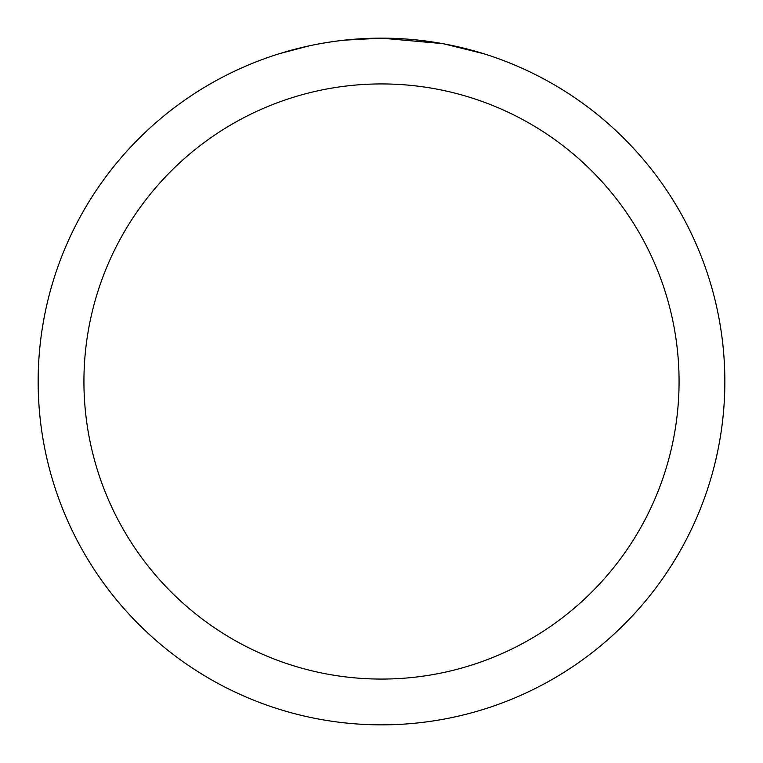 <?xml version="1.0" encoding="UTF-8"?>
<svg xmlns="http://www.w3.org/2000/svg" width="763" height="763" viewBox="0 0 763 763"><rect width="100%" height="100%" fill="white"/><g stroke="black" fill="none" stroke-linecap="round" stroke-linejoin="round"><path stroke-width="1.14" d="M388.348 38.217L393.126 38.35M423.78 40.763L425.229 40.944M442.492 43.615L381.5 38.15A343.35 343.35 0 0 1 724.85 381.5A343.35 343.35 0 0 1 381.5 724.85A343.35 343.35 0 0 1 38.15 381.5A343.35 343.35 0 0 1 381.5 38.15L344.39 40.162M444.114 43.911L483.504 53.658M381.5 83.93A297.57 297.57 0 0 1 679.07 381.5A297.57 297.57 0 0 1 381.5 679.07A297.57 297.57 0 0 1 83.93 381.5A297.57 297.57 0 0 1 381.5 83.93M342.778 40.344L338.591 40.84M279.506 53.658L309.425 45.799M329.006 42.184L338.591 40.849M356.331 39.075L358.228 38.942M330.169 42.013L336.483 41.116"/></g></svg>
